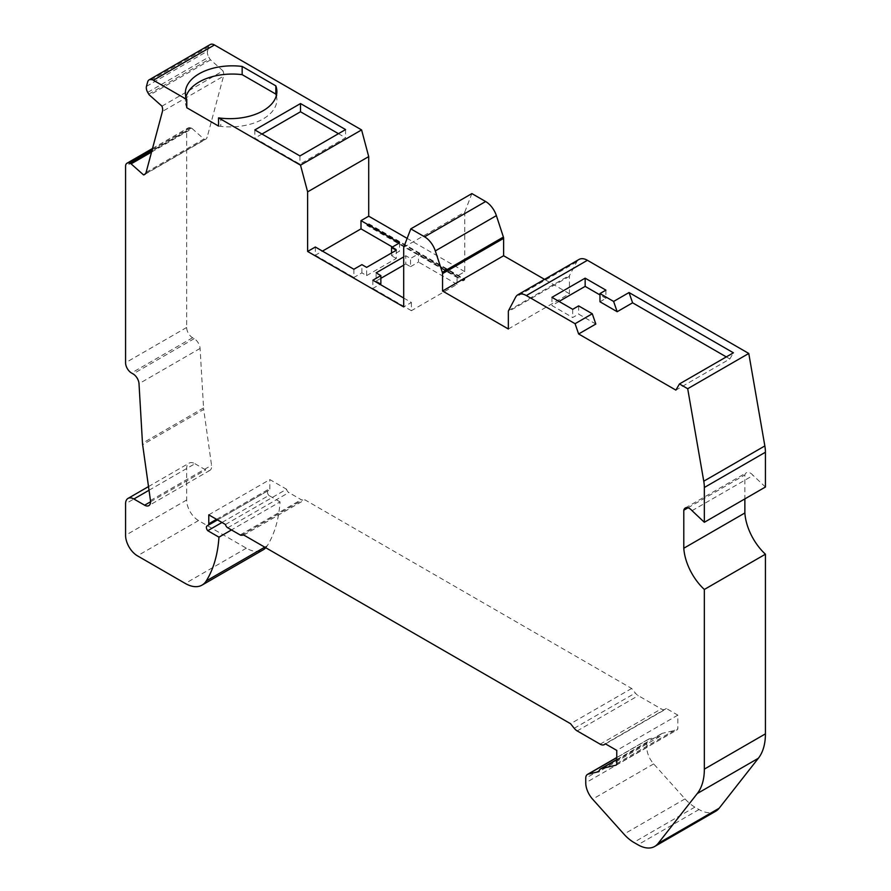 <?xml version="1.0" encoding="UTF-8"?>
<svg xmlns="http://www.w3.org/2000/svg" width="891" height="891" viewBox="0 0 891 891"><rect width="100%" height="100%" fill="white"/><g stroke="black" fill="none" stroke-linecap="round" stroke-linejoin="round"><path stroke-width="0.67" stroke-dasharray="4.46 3.34" d="M149.031 490.25L194.951 463.732A11.739 6.783 -120 0 0 189.081 463.153A11.739 6.783 -120 0 0 186.653 468.521L186.653 500.018A16.773 9.678 -120 0 0 198.515 520.567L246.35 548.188A33.546 19.368 -120 0 0 263.123 549.847M151.559 152.049L192.178 128.605L204.618 139.642A8.387 4.845 -120 0 0 205.665 139.286A8.387 4.845 -120 0 0 207.191 137.103L223.53 76.158L162.44 111.42M204.618 139.642L145.411 173.823M403.69 298.017L411.397 302.472L403.69 306.916M403.69 247.33L464.768 212.058L464.768 271.655L457.061 276.11L418.514 253.857L410.517 258.479L405.773 255.739L403.69 256.931M464.768 271.655L407.142 238.387M194.951 463.732L205.71 469.936A8.387 4.845 -120 0 0 209.908 470.359A8.387 4.845 -120 0 0 211.546 465.28L203.716 409.459L142.638 444.72M380.858 283.806L376.113 281.077L376.113 272.858M376.113 281.077L380.858 278.337M403.69 265.15L405.773 263.959L405.773 255.739M161.962 106.163L223.04 70.901A8.387 4.845 60 0 1 223.53 76.158M243.789 535.057L304.867 499.795L631.641 688.465L635.305 693.02A8.387 4.845 -120 0 0 638.279 695.648L661.233 708.913A8.387 4.845 -120 0 0 665.432 709.325A8.387 4.845 -120 0 0 666.345 708.49L677.839 715.128L677.839 728.315A3.352 1.938 60 0 1 677.149 729.84A3.352 1.938 60 0 1 676.826 729.974L662.536 733.271A8.387 4.845 -120 0 0 661.746 733.583A8.387 4.845 -120 0 0 660.086 736.356L649.35 738.839A8.387 4.845 -120 0 0 648.559 739.14A8.387 4.845 -120 0 0 646.821 742.983L646.821 747.538A16.773 9.678 -120 0 0 653.671 763.899L685.034 798.893A33.546 19.368 -120 0 0 694.846 807.123L699.012 809.529A33.546 19.368 -120 0 0 715.785 811.189M186.776 107.733L186.275 106.452A46.967 27.12 180 0 1 185.373 101.173A46.967 27.12 180 0 1 185.918 97.063M186.275 98.233L186.275 106.452M152.517 148.485L188.046 127.97A6.705 3.876 60 0 0 186.653 131.044L186.653 327.465A8.387 4.845 -120 0 0 192.579 337.734L194.171 338.658A8.387 4.845 60 0 1 200.085 348.437L203.571 407.944A16.773 9.678 -120 0 0 203.716 409.459M508.349 328.991L569.427 293.729L569.427 276.344A3.352 1.938 60 0 1 569.65 275.308L576.666 261.987A16.773 9.678 60 0 1 579.027 259.459M411.397 302.472L411.397 310.692L457.061 284.329L457.061 276.11M265.752 547.742A33.546 19.368 -120 0 0 267.322 545.682A159.344 91.996 -120 0 0 280.041 501.9L231.471 529.945M223.04 70.901L210.588 59.864A2.517 1.448 60 0 1 209.797 58.873L208.784 57.113L147.694 92.374M353.883 269.26L353.883 277.48L361.891 272.858L366.635 275.597L366.635 267.378M361.891 272.858L361.891 264.638M462.997 280.219L464.768 279.184L464.768 279.874L368.707 224.409L368.707 223.73L366.925 224.755L462.997 280.219L462.997 280.899L366.925 225.434L366.925 224.755M368.707 223.73L464.768 279.184M605.913 290.143L605.913 298.362L599.977 294.932M599.977 301.782L605.913 298.362M559.058 301.436L551.941 305.546L572.701 317.53L578.627 314.111L595.823 324.034M551.941 297.338L551.941 305.546M464.768 212.058L471.885 193.592M261.965 134.029L254.848 138.127L299.922 164.156L345.574 137.793L338.457 133.683M254.848 129.919L254.848 138.127M345.574 129.574L345.574 137.793M572.701 309.322L572.701 317.53M405.773 263.959L410.517 266.687L410.517 258.479M410.517 266.687L418.514 262.065L418.514 253.857M192.178 128.605A2.517 1.448 -120 0 0 191.253 128.07L151.893 150.791M660.086 736.356L599.008 771.617M366.635 275.597L396.283 258.479L396.283 250.26M457.061 284.329L418.514 262.065M208.772 514.842L269.85 479.581L286.546 489.226L225.468 524.487M286.546 489.226A3.352 1.938 -120 0 0 288.829 492.534L301.236 499.695A3.352 1.938 -120 0 0 302.428 500.018L304.867 499.795M276.333 95.66A46.967 27.12 180 0 1 276.878 99.77A46.967 27.12 180 0 1 220.768 126.366L220.768 118.147M220.768 126.366L218.551 126.077M280.041 501.9L268.848 495.429L221.993 522.482M726.288 356.901L729.852 358.962L675.879 390.113M569.427 293.729L544.546 279.362M188.046 127.97A6.705 3.876 60 0 1 190.173 127.781L191.253 128.07M315.336 247.007L315.336 255.227L322.453 251.117M146.469 86.371L207.547 51.11L208.728 46.733A8.387 4.845 60 0 1 210.254 44.55M631.641 688.465L570.563 723.726M268.848 495.429A3.352 1.938 60 0 1 268.169 490.629L269.16 490.061A3.352 1.938 -120 0 0 269.85 488.524L269.85 479.581M677.839 715.128L616.761 750.4M666.345 708.49L605.256 743.762M578.627 305.891L578.627 314.111M729.852 358.962L733.404 352.803M692.04 510.677L753.118 475.415A8.186 4.722 -120 0 0 746.38 472.753A8.186 4.722 -120 0 0 744.865 474.959L744.865 498.893M765.425 487.021L753.118 475.415M462.997 280.899L464.768 279.874M207.547 51.11A6.705 3.876 -120 0 0 208.784 57.113M687.975 507.803L744.865 474.959M217.504 519.887L269.16 490.061L217.504 519.887M391.539 252.999L391.539 255.739L399.547 251.117L392.43 247.007M399.547 242.898L399.547 251.117M299.922 155.936L299.922 164.156M315.336 255.227L353.883 277.48M396.283 258.479L391.539 255.739M372.861 280.219L372.861 288.428L379.978 284.329M411.397 310.692L372.861 288.428M366.925 225.434L368.707 224.409M186.653 468.521L125.575 503.794M186.653 500.018L125.575 535.291M146.113 172.364L207.191 137.103M150.557 501.778L205.71 469.936M699.012 809.529L637.934 844.791M694.846 807.123L633.768 842.385M186.653 327.465L125.575 362.726M192.579 337.734L131.5 373.006M194.171 338.658L133.093 373.919M186.653 131.044L125.575 166.305M569.427 276.344L508.349 311.605M508.572 310.569L569.65 275.308M246.35 548.188L185.272 583.449M267.322 545.682L264.761 547.174M649.35 738.839L616.761 757.651M646.821 742.983L585.743 778.244M198.515 520.567L137.437 555.828M210.588 59.864L149.51 95.125M148.719 94.134L209.797 58.873M685.034 798.893L623.956 834.154M653.671 763.899L592.593 799.16M576.666 261.987L515.577 297.26M150.468 500.542L211.546 465.28M646.821 747.538L585.743 782.799M227.751 527.795L288.829 492.534M203.571 407.944L142.482 443.217M200.085 348.437L139.007 383.698M152.183 149.71L190.173 127.781M208.728 46.733L147.639 81.994M616.327 764.901L676.826 729.974M616.761 759.7L662.536 733.271M616.761 763.576L677.839 728.315M240.158 534.956L301.236 499.695M574.227 728.292L635.305 693.02M600.155 744.174L661.233 708.913M577.201 730.921L638.279 695.648M216.524 519.319L269.85 488.524M241.35 535.279L302.428 500.018M144.576 174.547L205.665 139.286M185.373 92.954L185.373 101.173M616.761 757.506L648.559 739.14M209.908 470.359L148.819 505.62M276.878 91.55L276.878 99.77M685.302 508.015L746.38 472.753M616.761 759.555L661.746 733.583M616.071 765.113L677.149 729.84M605.524 743.907L665.432 709.325M148.507 486.575L189.081 463.153"/><path stroke-width="1.34" d="M765.425 452.227L704.347 487.488L704.347 522.282L765.425 487.021L765.425 452.227A33.546 19.368 -120 0 0 764.846 445.934L748.774 353.46L687.696 388.721L703.767 481.196L764.846 445.934M151.893 150.791L130.175 163.331L129.095 163.042A6.705 3.876 -120 0 0 126.968 163.231A6.705 3.876 -120 0 0 125.575 166.305L125.575 362.726A8.387 4.845 -120 0 0 131.5 373.006L133.093 373.919A8.387 4.845 60 0 1 139.007 383.698L142.482 443.217A16.773 9.678 -120 0 0 142.638 444.72L150.468 500.542A8.387 4.845 60 0 1 148.819 505.62A8.387 4.845 60 0 1 144.632 505.208L133.873 498.993A11.739 6.783 -120 0 0 128.003 498.414A11.739 6.783 -120 0 0 125.575 503.794L125.575 535.291A16.773 9.678 -120 0 0 137.437 555.828L185.272 583.449A33.546 19.368 -120 0 0 202.045 585.109A33.546 19.368 -120 0 0 206.244 580.954A159.344 91.996 -120 0 0 218.963 537.162L207.77 530.702A3.352 1.938 60 0 1 207.091 525.89L208.082 525.322A3.352 1.938 -120 0 0 208.772 523.797L208.772 514.842L225.468 524.487A3.352 1.938 -120 0 0 227.751 527.795L240.158 534.956A3.352 1.938 -120 0 0 241.35 535.279L243.789 535.057L570.563 723.726L574.227 728.292A8.387 4.845 -120 0 0 577.201 730.921L600.155 744.174A8.387 4.845 -120 0 0 604.354 744.586A8.387 4.845 -120 0 0 605.256 743.762L616.761 750.4L616.761 763.576A3.352 1.938 60 0 1 616.071 765.113A3.352 1.938 60 0 1 615.748 765.235L601.458 768.532A8.387 4.845 -120 0 0 600.668 768.844A8.387 4.845 -120 0 0 599.008 771.617L588.272 774.101A8.387 4.845 -120 0 0 587.481 774.413A8.387 4.845 -120 0 0 585.743 778.244L585.743 782.799A16.773 9.678 -120 0 0 592.593 799.16L623.956 834.154A33.546 19.368 -120 0 0 633.768 842.385L637.934 844.791A33.546 19.368 -120 0 0 654.707 846.45A33.546 19.368 -120 0 0 658.059 843.51L697.285 793.525A65.923 38.057 -120 0 0 704.347 769.122L704.347 589.463A41.008 23.678 -120 0 1 683.787 548.243L744.865 512.982A41.008 23.678 -120 0 0 765.425 554.202L704.347 589.463M145.411 173.823L143.54 174.903A8.387 4.845 -120 0 0 144.576 174.547A8.387 4.845 -120 0 0 146.113 172.364L162.44 111.42A8.387 4.845 60 0 0 161.962 106.163L149.51 95.125A2.517 1.448 60 0 1 148.719 94.134L147.694 92.374A6.705 3.876 -120 0 1 146.469 86.371L147.639 81.994A8.387 4.845 -120 0 1 149.176 79.811L210.254 44.55A8.387 4.845 60 0 1 214.453 44.962L361.59 129.919L368.707 156.604L307.629 191.866L300.512 165.18L218.551 117.868L218.551 126.077L186.776 107.733L186.776 99.514L153.375 80.235A8.387 4.845 -120 0 0 149.176 79.811M143.54 174.903L131.1 163.866L151.559 152.049M704.347 522.282L692.04 510.677A8.186 4.722 -120 0 0 685.302 508.015A8.186 4.722 -120 0 0 683.787 510.22L683.787 548.243M704.336 487.488A33.546 19.368 -120 0 0 703.767 481.196M613.621 301.436L617.173 311.716L599.977 301.782L599.977 293.562L613.621 301.436L629.035 292.538L733.404 352.803L679.443 383.954L687.696 388.721M679.443 383.954L675.879 390.113L578.627 333.969L575.074 323.7L592.27 313.766L595.823 324.034L578.627 333.969M544.546 279.362L503.627 255.739L442.549 291.012L508.349 328.991L508.349 311.605A3.352 1.938 -120 0 1 508.572 310.569L515.577 297.26A16.773 9.678 -120 0 1 517.949 294.721A16.773 9.678 -120 0 1 526.325 295.556L575.074 323.7M442.549 291.012L442.549 273.615A3.352 1.938 -120 0 0 442.326 272.334L435.309 250.917A16.773 9.678 -120 0 0 424.561 236.806L410.807 228.864L403.69 247.33L403.69 306.916L307.629 251.462L307.629 191.866M130.175 163.331A2.517 1.448 60 0 1 131.1 163.866M407.142 238.387L368.707 216.19L361 220.645L399.547 242.898L391.539 247.52L396.283 250.26L366.635 267.378L361.891 264.638L353.883 269.26L315.336 247.007L307.629 251.462M403.69 256.931L376.113 272.858L380.858 275.597L372.861 280.219L403.69 298.017M380.858 278.337L403.69 265.15M380.858 275.597L380.858 283.806L379.978 284.329M654.707 846.45L715.785 811.189A33.546 19.368 -120 0 0 719.137 808.248L758.364 758.263A65.923 38.057 -120 0 0 765.425 733.861L765.425 554.202M218.551 117.868L220.768 118.147A46.967 27.12 0 0 0 276.878 91.55A46.967 27.12 0 0 0 275.842 85.881L242.163 66.435A46.967 27.12 0 0 0 185.373 92.954A46.967 27.12 0 0 0 186.275 98.233L186.776 99.514M242.163 66.435L242.163 74.655A46.967 27.12 180 0 0 185.918 97.063M503.627 255.739L503.627 238.354A3.352 1.938 60 0 0 503.404 237.062L442.326 272.334M202.045 585.109L263.123 549.847A33.546 19.368 -120 0 0 265.752 547.742M435.309 250.917L496.387 215.644A16.773 9.678 60 0 0 485.64 201.533L471.885 193.592L410.807 228.864M599.977 294.932L585.153 286.379L559.058 301.436M599.977 293.562L605.913 290.143L585.153 278.159L585.153 286.379M585.153 278.159L551.941 297.338L572.701 309.322L578.627 305.891L592.27 313.766M496.387 215.644L503.404 237.062M361.59 129.919L300.512 165.18M231.471 529.945L218.963 537.162M300.512 103.556L345.574 129.574L299.922 155.936L254.848 129.919L300.512 103.556L300.512 111.765L261.965 134.029M338.457 133.683L300.512 111.765M748.774 353.46L587.414 260.295A16.773 9.678 60 0 0 579.027 259.459L517.949 294.721M617.173 311.716L632.599 302.806L726.288 356.901M629.035 292.538L632.599 302.806M275.842 85.881L275.842 94.101L242.163 74.655M221.993 522.482L207.77 530.702M322.453 251.117L361 228.864L361 220.645M368.707 216.19L368.707 156.604M275.842 94.101A46.967 27.12 180 0 1 276.333 95.66M744.865 498.893L744.865 512.982M683.787 510.22L687.975 507.803M208.082 525.322L217.504 519.887L208.082 525.322M391.539 247.52L391.539 252.999M392.43 247.007L361 228.864M133.873 498.993L149.031 490.25M144.632 505.208L150.557 501.778M719.137 808.248L658.059 843.51M758.364 758.263L697.285 793.525M442.549 273.615L503.627 238.354M264.761 547.174L206.244 580.954M616.761 757.651L588.272 774.101M485.64 201.533L424.561 236.806M765.425 733.861L704.347 769.122M526.325 295.556L587.414 260.295M129.095 163.042L152.183 149.71M153.375 80.235L214.453 44.962M615.748 765.235L616.327 764.901M601.458 768.532L616.761 759.7M208.772 523.797L216.524 519.319M587.481 774.413L616.761 757.506M126.968 163.231L152.517 148.485M600.668 768.844L616.761 759.555M604.354 744.586L605.524 743.907M128.003 498.414L148.507 486.575"/></g></svg>
